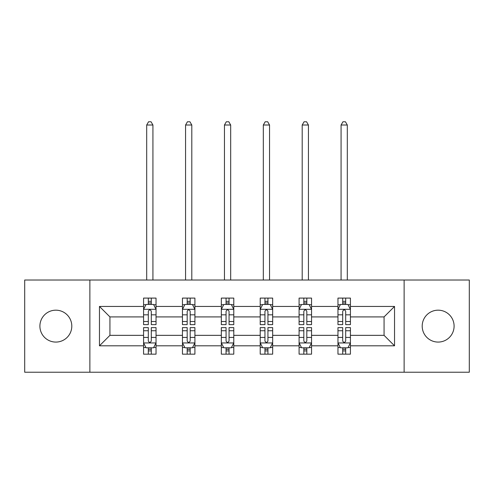 <?xml version="1.0" encoding="UTF-8"?>
<svg xmlns="http://www.w3.org/2000/svg" width="494" height="494" viewBox="0 0 494 494"><rect width="100%" height="100%" fill="white"/><g stroke="black" fill="none" stroke-linecap="round" stroke-linejoin="round"><path stroke-width="0.74" d="M438.147 310.176A15.95 15.95 0 0 0 422.197 326.126A15.95 15.95 0 0 0 438.147 342.076A15.95 15.95 0 0 0 454.097 326.126A15.95 15.95 0 0 0 438.147 310.176M55.853 310.176A15.95 15.95 0 0 0 39.903 326.126A15.95 15.95 0 0 0 55.853 342.076A15.95 15.95 0 0 0 71.803 326.126A15.95 15.95 0 0 0 55.853 310.176M404.129 372.229L469.3 372.229L469.3 280.024L404.129 280.024L404.129 372.229L89.871 372.229L89.871 280.024L24.7 280.024L24.7 372.229L89.871 372.229M350.425 345.812L350.425 335.346L384.066 335.346L394.533 345.812L350.425 345.812L350.425 354.161L345.689 354.161L345.689 347.807M404.129 280.024L89.871 280.024M337.964 345.812L311.547 345.812L311.547 335.346L337.964 335.346L337.964 354.161L350.425 354.161L350.425 347.51L348.085 347.51M311.547 345.812L311.547 354.161L306.811 354.161L306.811 347.807M299.086 345.812L272.669 345.812L272.669 335.346L299.086 335.346L299.086 354.161L311.547 354.161L311.547 347.51L309.207 347.51M272.669 345.812L272.669 354.161L267.933 354.161L267.933 347.807M260.208 345.812L233.792 345.812L233.792 335.346L260.208 335.346L260.208 354.161L272.669 354.161L272.669 347.51L270.329 347.51M233.792 345.812L233.792 354.161L229.055 354.161L229.055 347.807M221.331 345.812L194.914 345.812L194.914 335.346L221.331 335.346L221.331 354.161L233.792 354.161L233.792 347.51L231.451 347.51M194.914 345.812L194.914 354.161L190.178 354.161L190.178 347.807M182.453 345.812L156.036 345.812L156.036 335.346L182.453 335.346L182.453 354.161L194.914 354.161L194.914 347.51L192.574 347.51M156.036 345.812L156.036 354.161L151.3 354.161L151.3 347.807M143.575 345.812L99.467 345.812L99.467 306.441L143.575 306.441L143.575 316.907L109.934 316.907L109.934 335.346L143.575 335.346L143.575 354.161L156.036 354.161L156.036 347.51L153.696 347.51M145.915 304.742L143.575 304.742L143.575 298.092L143.575 306.441M148.311 304.446L148.311 298.092L143.575 298.092L156.036 298.092L156.036 306.441L182.453 306.441L182.453 298.092L194.914 298.092L194.914 306.441L221.331 306.441L221.331 298.092L233.792 298.092L233.792 306.441L260.208 306.441L260.208 298.092L272.669 298.092L272.669 306.441L299.086 306.441L299.086 298.092L311.547 298.092L311.547 306.441L337.964 306.441L337.964 298.092L350.425 298.092L350.425 306.441L394.533 306.441L394.533 345.812M337.964 306.441L337.964 316.907L311.547 316.907L311.547 306.441M299.086 306.441L299.086 316.907L272.669 316.907L272.669 306.441M260.208 306.441L260.208 316.907L233.792 316.907L233.792 306.441M221.331 306.441L221.331 316.907L194.914 316.907L194.914 306.441M182.453 306.441L182.453 316.907L156.036 316.907L156.036 306.441M99.467 306.441L109.934 316.907M384.066 335.346L384.066 316.907L350.425 316.907L350.425 306.441M342.7 304.323L345.689 304.323M303.822 304.323L306.811 304.323M264.945 304.323L267.933 304.323M226.067 304.323L229.055 304.323M187.189 304.323L190.178 304.323M148.311 304.323L151.3 304.323M148.311 347.93L151.3 347.93M187.189 347.93L190.178 347.93M226.067 347.93L229.055 347.93M264.945 347.93L267.933 347.93M303.822 347.93L306.811 347.93M342.7 347.93L345.689 347.93M109.934 335.346L99.467 345.812M394.533 306.441L384.066 316.907M151.3 301.328L148.311 301.328M143.575 321.508L143.575 324.632L148.311 324.632L148.311 321.508L143.575 321.508L143.575 316.907M156.036 316.907L156.036 324.632L151.3 324.632L151.3 311.3C150.306 309.38 149.312 309.38 148.311 311.3L148.311 321.508M153.696 304.742L156.036 304.742L156.036 298.092L151.3 298.092L151.3 304.446M156.036 309.429L153.541 304.446L146.07 304.446L143.575 309.429M152.924 280.024L152.924 125.007L146.693 125.007L146.693 280.024M146.693 125.007L148.558 121.771L151.053 121.771L152.924 125.007M148.311 350.925L151.3 350.925M156.036 330.745L156.036 327.621L151.3 327.621L151.3 330.745L156.036 330.745L156.036 335.346M143.575 335.346L143.575 327.621L148.311 327.621L148.311 340.953C149.305 342.873 150.306 342.873 151.3 340.953L151.3 330.745M145.915 347.51L143.575 347.51L143.575 354.161L148.311 354.161L148.311 347.807M143.575 342.824L146.07 347.807L153.541 347.807L156.036 342.824M190.178 301.328L187.189 301.328M184.793 304.742L182.453 304.742L182.453 298.092L187.189 298.092L187.189 304.446M182.453 321.508L182.453 324.632L187.189 324.632L187.189 321.508L182.453 321.508L182.453 316.907M194.914 316.907L194.914 324.632L190.178 324.632L190.178 311.3C189.183 309.38 188.189 309.38 187.189 311.3L187.189 321.508M192.574 304.742L194.914 304.742L194.914 298.092L190.178 298.092L190.178 304.446M194.914 309.429L192.419 304.446L184.947 304.446L182.453 309.429M191.802 280.024L191.802 125.007L185.571 125.007L185.571 280.024M185.571 125.007L187.436 121.771L189.931 121.771L191.802 125.007M229.055 301.328L226.067 301.328M223.671 304.742L221.331 304.742L221.331 298.092L226.067 298.092L226.067 304.446M221.331 321.508L221.331 324.632L226.067 324.632L226.067 321.508L221.331 321.508L221.331 316.907M233.792 316.907L233.792 324.632L229.055 324.632L229.055 311.3C228.061 309.38 227.067 309.38 226.067 311.3L226.067 321.508M231.451 304.742L233.792 304.742L233.792 298.092L229.055 298.092L229.055 304.446M233.792 309.429L231.297 304.446L223.825 304.446L221.331 309.429M230.679 280.024L230.679 125.007L224.449 125.007L224.449 280.024M224.449 125.007L226.314 121.771L228.808 121.771L230.679 125.007M187.189 350.925L190.178 350.925M194.914 330.745L194.914 327.621L190.178 327.621L190.178 330.745L194.914 330.745L194.914 335.346M182.453 335.346L182.453 327.621L187.189 327.621L187.189 340.953C188.183 342.873 189.183 342.873 190.178 340.953L190.178 330.745M184.793 347.51L182.453 347.51L182.453 354.161L187.189 354.161L187.189 347.807M182.453 342.824L184.947 347.807L192.419 347.807L194.914 342.824M226.067 350.925L229.055 350.925M233.792 330.745L233.792 327.621L229.055 327.621L229.055 330.745L233.792 330.745L233.792 335.346M221.331 335.346L221.331 327.621L226.067 327.621L226.067 340.953C227.061 342.873 228.061 342.873 229.055 340.953L229.055 330.745M223.671 347.51L221.331 347.51L221.331 354.161L226.067 354.161L226.067 347.807M221.331 342.824L223.825 347.807L231.297 347.807L233.792 342.824M267.933 301.328L264.945 301.328M262.549 304.742L260.208 304.742L260.208 298.092L264.945 298.092L264.945 304.446M260.208 321.508L260.208 324.632L264.945 324.632L264.945 321.508L260.208 321.508L260.208 316.907M272.669 316.907L272.669 324.632L267.933 324.632L267.933 311.3C266.939 309.38 265.939 309.38 264.945 311.3L264.945 321.508M270.329 304.742L272.669 304.742L272.669 298.092L267.933 298.092L267.933 304.446M272.669 309.429L270.175 304.446L262.703 304.446L260.208 309.429M269.551 280.024L269.551 125.007L263.321 125.007L263.321 280.024M263.321 125.007L265.192 121.771L267.686 121.771L269.551 125.007M264.945 350.925L267.933 350.925M272.669 330.745L272.669 327.621L267.933 327.621L267.933 330.745L272.669 330.745L272.669 335.346M260.208 335.346L260.208 327.621L264.945 327.621L264.945 340.953C265.939 342.873 266.933 342.873 267.933 340.953L267.933 330.745M262.549 347.51L260.208 347.51L260.208 354.161L264.945 354.161L264.945 347.807M260.208 342.824L262.703 347.807L270.175 347.807L272.669 342.824M306.811 301.328L303.822 301.328M301.426 304.742L299.086 304.742L299.086 298.092L303.822 298.092L303.822 304.446M299.086 321.508L299.086 324.632L303.822 324.632L303.822 321.508L299.086 321.508L299.086 316.907M311.547 316.907L311.547 324.632L306.811 324.632L306.811 311.3C305.817 309.38 304.817 309.38 303.822 311.3L303.822 321.508M309.207 304.742L311.547 304.742L311.547 298.092L306.811 298.092L306.811 304.446M311.547 309.429L309.053 304.446L301.581 304.446L299.086 309.429M308.429 280.024L308.429 125.007L302.198 125.007L302.198 280.024M302.198 125.007L304.069 121.771L306.564 121.771L308.429 125.007M303.822 350.925L306.811 350.925M311.547 330.745L311.547 327.621L306.811 327.621L306.811 330.745L311.547 330.745L311.547 335.346M299.086 335.346L299.086 327.621L303.822 327.621L303.822 340.953C304.817 342.873 305.811 342.873 306.811 340.953L306.811 330.745M301.426 347.51L299.086 347.51L299.086 354.161L303.822 354.161L303.822 347.807M299.086 342.824L301.581 347.807L309.053 347.807L311.547 342.824M345.689 301.328L342.7 301.328M340.304 304.742L337.964 304.742L337.964 298.092L342.7 298.092L342.7 304.446M337.964 321.508L337.964 324.632L342.7 324.632L342.7 321.508L337.964 321.508L337.964 316.907M350.425 316.907L350.425 324.632L345.689 324.632L345.689 311.3C344.695 309.38 343.694 309.38 342.7 311.3L342.7 321.508M348.085 304.742L350.425 304.742L350.425 298.092L345.689 298.092L345.689 304.446M350.425 309.429L347.93 304.446L340.459 304.446L337.964 309.429M347.307 280.024L347.307 125.007L341.076 125.007L341.076 280.024M341.076 125.007L342.947 121.771L345.442 121.771L347.307 125.007M342.7 350.925L345.689 350.925M350.425 330.745L350.425 327.621L345.689 327.621L345.689 330.745L350.425 330.745L350.425 335.346M337.964 335.346L337.964 327.621L342.7 327.621L342.7 340.953C343.694 342.873 344.689 342.873 345.689 340.953L345.689 330.745M340.304 347.51L337.964 347.51L337.964 354.161L342.7 354.161L342.7 347.807M337.964 342.824L340.459 347.807L347.93 347.807L350.425 342.824M155.974 309.306L143.637 309.306M156.036 321.508L151.3 321.508M148.311 314.826L143.575 314.826M156.036 314.826L151.3 314.826M151.3 302.915L148.311 302.915M143.637 342.947L155.974 342.947M143.575 330.745L148.311 330.745M151.3 337.427L156.036 337.427M143.575 337.427L148.311 337.427M148.311 349.338L151.3 349.338M194.852 309.306L182.514 309.306M194.914 321.508L190.178 321.508M187.189 314.826L182.453 314.826M194.914 314.826L190.178 314.826M190.178 302.915L187.189 302.915M233.73 309.306L221.392 309.306M233.792 321.508L229.055 321.508M226.067 314.826L221.331 314.826M233.792 314.826L229.055 314.826M229.055 302.915L226.067 302.915M182.514 342.947L194.852 342.947M182.453 330.745L187.189 330.745M190.178 337.427L194.914 337.427M182.453 337.427L187.189 337.427M187.189 349.338L190.178 349.338M221.392 342.947L233.73 342.947M221.331 330.745L226.067 330.745M229.055 337.427L233.792 337.427M221.331 337.427L226.067 337.427M226.067 349.338L229.055 349.338M272.608 309.306L260.27 309.306M272.669 321.508L267.933 321.508M264.945 314.826L260.208 314.826M272.669 314.826L267.933 314.826M267.933 302.915L264.945 302.915M260.27 342.947L272.608 342.947M260.208 330.745L264.945 330.745M267.933 337.427L272.669 337.427M260.208 337.427L264.945 337.427M264.945 349.338L267.933 349.338M311.486 309.306L299.148 309.306M311.547 321.508L306.811 321.508M303.822 314.826L299.086 314.826M311.547 314.826L306.811 314.826M306.811 302.915L303.822 302.915M299.148 342.947L311.486 342.947M299.086 330.745L303.822 330.745M306.811 337.427L311.547 337.427M299.086 337.427L303.822 337.427M303.822 349.338L306.811 349.338M350.363 309.306L338.026 309.306M350.425 321.508L345.689 321.508M342.7 314.826L337.964 314.826M350.425 314.826L345.689 314.826M345.689 302.915L342.7 302.915M338.026 342.947L350.363 342.947M337.964 330.745L342.7 330.745M345.689 337.427L350.425 337.427M337.964 337.427L342.7 337.427M342.7 349.338L345.689 349.338"/></g></svg>

